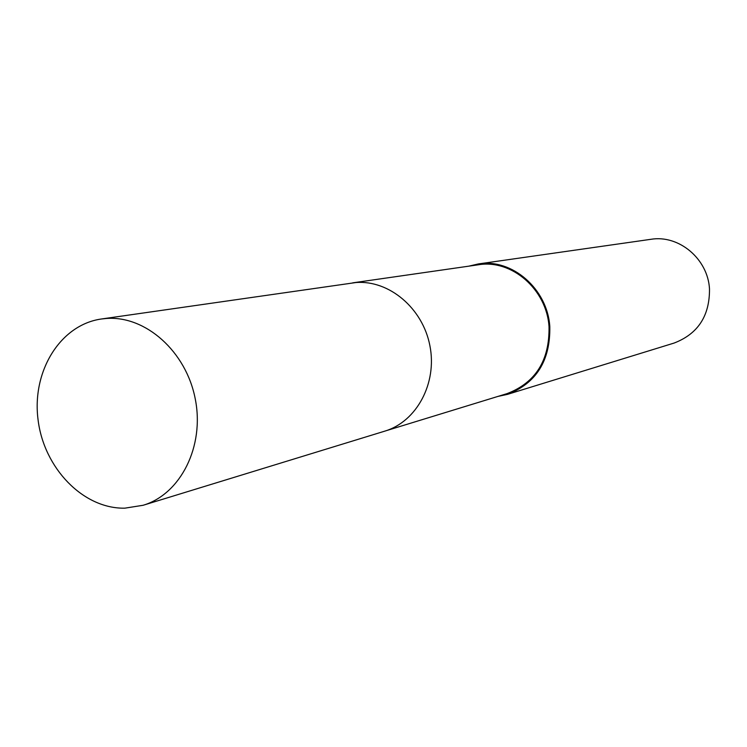 <?xml version="1.0" encoding="UTF-8"?>
<svg xmlns="http://www.w3.org/2000/svg" width="747" height="747" viewBox="0 0 747 747"><rect width="100%" height="100%" fill="white"/><g stroke="black" fill="none" stroke-linecap="round" stroke-linejoin="round"><path stroke-width="1.12" d="M385.835 430.804L507.166 393.585C535.655 382.595 549.605 360.325 549.026 326.756C546.739 289.35 511.574 259.022 478.332 264.793L352.715 282.852M497.95 396.414L507.474 394.369L674.102 343.06C697.978 333.9 709.771 315.822 709.491 288.828C707.839 258.77 678.79 234.549 650.87 239.311L478.276 263.952L468.789 266.165M507.474 394.369C536.29 383.23 550.399 360.68 549.811 326.71C547.504 288.846 511.928 258.145 478.276 263.952M106.382 318.474L101.396 318.997C60.18 324.768 31.691 371.446 38.069 419.795C43.914 468.201 83.272 509.024 124.861 508.165L143.107 505.28C180.643 494.178 204.753 446.304 195.256 398.945C186.18 351.52 145.572 315.458 106.382 318.474M143.107 505.28L384.817 431.131C416.658 421.653 437.368 383.248 429.908 345.758C422.793 308.203 389.094 279.873 355.88 282.543L101.396 318.997"/></g></svg>
